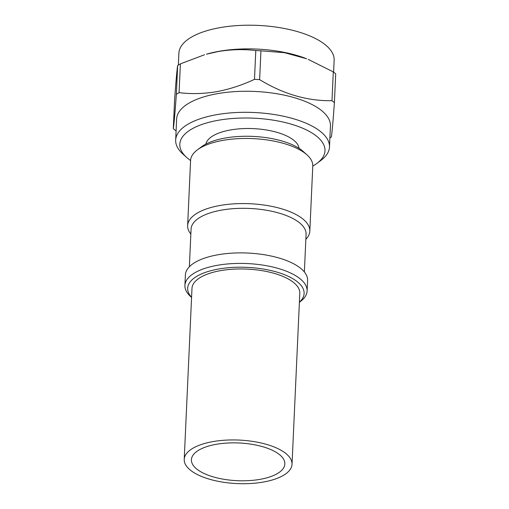 <?xml version="1.0" encoding="UTF-8"?>
<svg xmlns="http://www.w3.org/2000/svg" width="509" height="509" viewBox="0 0 509 509"><rect width="100%" height="100%" fill="white"/><g stroke="black" fill="none" stroke-linecap="round" stroke-linejoin="round"><path stroke-width="0.76" d="M216.223 444.312A46.764 18.871 2.6 0 1 284.843 463.954A46.764 18.871 2.6 0 1 260.029 479.351A46.764 18.871 2.6 0 1 191.409 459.71A46.764 18.871 2.6 0 1 216.223 444.312M263.395 482.042A53.96 21.779 2.6 0 1 184.22 459.385A53.96 21.779 2.6 0 1 212.857 441.615A53.96 21.779 2.6 0 1 292.032 464.278A53.96 21.779 2.6 0 1 263.395 482.042M292.032 464.278L299.795 293.292A53.96 21.779 -177.4 0 0 220.62 270.629A53.96 21.779 -177.4 0 0 191.982 288.399L184.22 459.385M191.581 297.269A58.28 23.516 2.6 0 1 218.596 269.013A58.28 23.516 2.6 0 1 285.339 275.032A58.28 23.516 2.6 0 1 299.394 302.168M191.575 297.402L190.684 296.601A61.156 24.68 2.6 0 1 184.913 285.441A61.156 24.68 2.6 0 1 217.368 265.304A61.156 24.68 2.6 0 1 307.105 290.989A61.156 24.68 2.6 0 1 300.348 301.576L299.387 302.295M184.913 285.441L185.391 274.917A61.156 24.68 2.6 0 1 217.846 254.786A61.156 24.68 2.6 0 1 307.582 280.465L307.105 290.989M189.367 266.748L191.079 229.044A57.562 23.229 2.6 0 1 221.625 210.096A57.562 23.229 2.6 0 1 306.081 234.267L304.369 271.971M190.85 234.089A61.156 24.68 2.6 0 1 187.636 225.595A61.156 24.68 2.6 0 1 220.085 205.464A61.156 24.68 2.6 0 1 309.822 231.143A61.156 24.68 2.6 0 1 305.852 239.313M187.636 225.595L190.589 160.488A61.156 24.68 2.6 0 1 197.346 149.9A61.156 24.68 2.6 0 1 223.044 140.357A61.156 24.68 2.6 0 1 307.01 154.882A61.156 24.68 2.6 0 1 312.781 166.036L309.822 231.143M197.346 149.9L201.36 146.897A56.843 22.937 2.6 0 1 225.245 138.028A56.843 22.937 2.6 0 1 303.281 151.523L307.01 154.882M205.84 144.117A46.764 18.871 2.6 0 1 230.501 129.96A46.764 18.871 2.6 0 1 299.076 148.354M190.589 160.532A72.672 29.325 2.6 0 1 186.663 157.44A72.672 29.325 2.6 0 1 218.367 120.258A72.672 29.325 2.6 0 1 303.415 128.535A72.672 29.325 2.6 0 1 316.967 163.357A72.672 29.325 2.6 0 1 312.774 166.08M186.663 157.44L182.935 154.087A76.986 31.068 2.6 0 1 175.675 140.045A76.986 31.068 2.6 0 1 216.529 114.697A76.986 31.068 2.6 0 1 329.488 147.025A76.986 31.068 2.6 0 1 320.982 160.354L316.967 163.357M175.675 140.045L176.629 118.998A76.986 31.068 2.6 0 1 217.483 93.656A76.986 31.068 2.6 0 1 330.443 125.984L329.488 147.025M177.654 65.527C176.979 69.447 175.961 80.906 174.6 99.891L173.295 128.694C173.97 124.769 174.988 113.316 176.349 94.324L177.654 65.527A89.94 36.292 2.6 0 1 180.39 63.867L179.079 92.663C191.308 94.146 203.791 93.828 216.522 91.703C229.425 89.279 242.08 85.162 254.487 79.353A89.94 36.292 2.6 0 1 259.635 79.627C283.316 94.108 307.436 101.132 331.983 100.687A89.94 36.292 2.6 0 1 334.4 102.621C333.045 121.524 332.027 132.976 331.346 136.985A89.94 36.292 2.6 0 1 329.902 137.894M331.983 100.687L333.293 71.89A89.94 36.292 2.6 0 1 335.705 73.818L334.4 102.621M254.487 79.353L255.792 50.556C243.716 49.068 231.239 49.392 218.348 51.517L206.444 54.196A77.705 31.361 2.6 0 1 219.055 51.294A77.705 31.361 2.6 0 1 306.628 58.745L284.467 52.675L260.939 50.824L259.635 79.627M255.792 50.556A89.94 36.292 2.6 0 1 260.939 50.824M333.293 71.89L308.193 59.368M178.36 65.076L178.894 53.203A77.705 31.361 2.6 0 1 220.13 27.62A77.705 31.361 2.6 0 1 334.146 60.253L333.611 72.125M204.497 54.762L180.39 63.867M176.349 94.324A89.94 36.292 2.6 0 1 179.079 92.663M175.707 130.622A89.94 36.292 2.6 0 1 173.295 128.694"/></g></svg>
